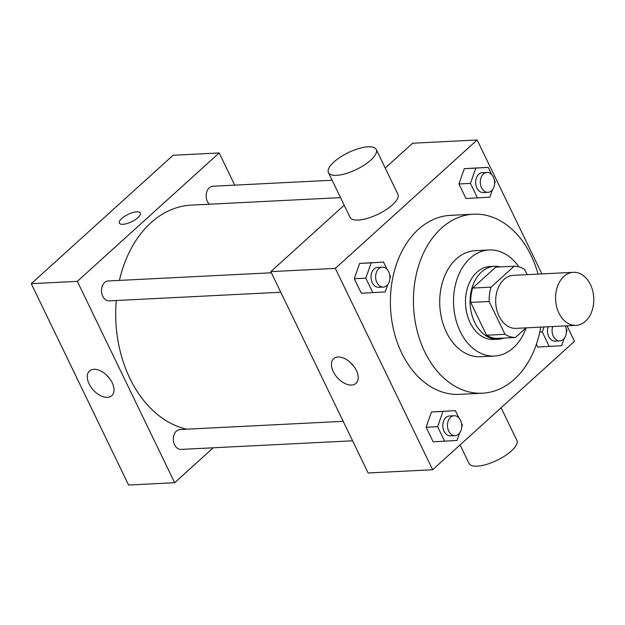 <?xml version="1.0" encoding="UTF-8"?>
<svg xmlns="http://www.w3.org/2000/svg" width="625" height="625" viewBox="0 0 625 625"><rect width="100%" height="100%" fill="white"/><g stroke="black" fill="none" stroke-linecap="round" stroke-linejoin="round"><path stroke-width="0.94" d="M563.867 276.461A26.555 19.094 -92.9 0 1 573.352 272.32A26.555 19.094 -92.9 0 1 593.75 297.875A26.555 19.094 -92.9 0 1 576.016 325.352A26.555 19.094 -92.9 0 1 556.633 306.727A26.555 19.094 -92.9 0 1 563.867 276.461M576.016 325.352L516.125 328.367A26.555 19.094 -92.9 0 1 496.742 309.734A26.555 19.094 -92.9 0 1 503.977 279.477A26.555 19.094 -92.9 0 1 513.461 275.328L573.352 272.32M515.398 337.484L496.969 338.406A35.656 25.641 -92.9 0 1 486.562 335.234L470.703 302.414L489.125 301.492L504.992 334.312A35.656 25.641 -92.9 0 0 515.398 337.484L526.016 327.867M527.133 274.641L524.586 269.383A35.656 25.641 -92.9 0 0 514.188 266.211L491.062 287.148A35.656 25.641 -92.9 0 0 489.125 301.492M514.188 266.211L495.758 267.141L472.633 288.07L491.062 287.148M470.703 302.414A35.656 25.641 -92.9 0 1 472.633 288.07M500.32 266.906A36.508 26.25 87.1 0 0 494.531 266.312A36.508 26.25 87.1 0 0 470.148 304.094A36.508 26.25 87.1 0 0 498.195 339.234A36.508 26.25 87.1 0 0 503.898 338.062M498.195 339.234L493.586 339.469A36.508 26.25 -92.9 0 1 466.937 313.852A36.508 26.25 -92.9 0 1 476.883 272.242A36.508 26.25 -92.9 0 1 489.922 266.547L494.531 266.312M486.562 335.234L504.992 334.312M518.867 266.875A53.102 38.188 87.1 0 0 489.094 249.969A53.102 38.188 87.1 0 0 453.617 304.922A53.102 38.188 87.1 0 0 494.422 356.039A53.102 38.188 87.1 0 0 526.117 327.859M489.094 249.969L475.273 250.664A53.102 38.188 87.1 0 0 439.797 305.617A53.102 38.188 87.1 0 0 480.602 356.734L494.422 356.039M538.07 274.094A89.609 64.438 87.1 0 0 531.133 255.547A89.609 64.438 87.1 0 0 473.438 214.203A89.609 64.438 87.1 0 0 413.578 306.938A89.609 64.438 87.1 0 0 482.438 393.195A89.609 64.438 87.1 0 0 540.734 327.125M482.438 393.195L459.398 394.352A89.609 64.438 -92.9 0 1 393.984 331.492A89.609 64.438 -92.9 0 1 418.398 229.352A89.609 64.438 -92.9 0 1 450.398 215.359L473.438 214.203M537.781 347.055L536.414 344.227L537.781 347.055L561.672 345.711L564.273 338.289M458.859 417.891L455.352 410.633L431.453 411.977L426.102 427.266L433.125 441.797L457.023 440.453L459.625 433.031M541.898 273.898L477.156 139.977L335.312 268.391L432.648 469.742L574.492 341.32L566.992 325.805M491.695 174.594L488.195 167.344L464.297 168.68L458.945 183.969L465.969 198.5L489.867 197.164L492.461 189.734M387.047 269.336L383.539 262.086L359.641 263.422L354.289 278.711L361.312 293.242L385.211 291.906L387.812 284.484M385.227 168.055L412.656 143.219L477.156 139.977M344.203 205.195L270.812 271.633L368.148 472.984L432.648 469.742M270.812 271.633L335.312 268.391M338.039 357.008A16.648 9.969 47.8 0 1 354.539 367.305A16.648 9.969 47.8 0 1 355.992 383.375A16.648 9.969 47.8 0 1 337.422 377.727A16.648 9.969 47.8 0 1 333.648 358.695A16.648 9.969 47.8 0 1 338.039 357.008M376.258 149.508L397.891 194.25A26.555 9.352 154.2 0 1 378.055 214.227A26.555 9.352 154.2 0 1 350.078 217.359L328.453 172.617A26.555 9.352 154.2 0 1 333.93 161.984A26.555 9.352 154.2 0 1 358.812 148.531A26.555 9.352 154.2 0 1 376.258 149.508A26.555 9.352 154.2 0 1 356.422 169.484A26.555 9.352 154.2 0 1 328.453 172.617M460.078 444.906L469.047 463.453A26.555 9.352 -25.8 0 0 486.492 464.422A26.555 9.352 -25.8 0 0 511.375 450.969A26.555 9.352 -25.8 0 0 516.852 440.344L501.102 407.766M353.617 366.023A16.648 9.969 47.8 0 1 350.68 362.781M119.414 280.414A112.844 81.141 -92.9 0 1 150.945 222.742A112.844 81.141 -92.9 0 1 191.25 205.125L340.539 197.625M186.797 429.188A112.844 81.141 -92.9 0 1 116.266 300.508M271.367 272.773L108.18 280.977A9.953 7.156 87.1 0 0 101.531 291.281A9.953 7.156 87.1 0 0 109.18 300.867L280.773 292.242M209.305 204.219A9.953 7.156 -92.9 0 1 209.273 187.789A9.953 7.156 -92.9 0 1 212.836 186.234L332.133 180.242M352.586 440.789L180.992 449.414A9.953 7.156 -92.9 0 1 173.727 442.43A9.953 7.156 -92.9 0 1 176.438 431.086A9.953 7.156 -92.9 0 1 179.992 429.531L343.172 421.328M234.727 185.133L219.172 152.945L77.32 281.359L174.656 482.711L213.219 447.797M174.656 482.711L128.586 485.023L31.25 283.68L173.102 155.258L219.172 152.945M31.25 283.68L77.32 281.359M93.867 369.281A16.648 9.969 47.8 0 1 110.375 379.578A16.648 9.969 47.8 0 1 111.82 395.648A16.648 9.969 47.8 0 1 93.258 390A16.648 9.969 47.8 0 1 89.477 370.969A16.648 9.969 47.8 0 1 93.867 369.281M119.359 223.133A11.617 4.094 154.2 0 1 121.758 218.484A11.617 4.094 154.2 0 1 132.641 212.594A11.617 4.094 154.2 0 1 140.273 213.023A11.617 4.094 154.2 0 1 131.594 221.766A11.617 4.094 154.2 0 1 119.359 223.133A11.617 4.094 154.2 0 1 121.75 218.484A11.617 4.094 154.2 0 1 132.641 212.602A11.617 4.094 154.2 0 1 140.273 213.023M109.445 378.297A16.648 9.969 47.8 0 1 106.508 375.055M389.93 278.43L390.562 276.617L389.703 274.844M383.539 262.086L371.164 262.844L365.805 278.133L372.836 292.664M383.289 287.086L378.688 287.32A9.953 7.156 -92.9 0 1 371.414 280.336A9.953 7.156 -92.9 0 1 374.133 268.984A9.953 7.156 -92.9 0 1 377.688 267.43L382.297 267.203A9.953 7.156 -92.9 0 1 389.945 276.781A9.953 7.156 -92.9 0 1 383.289 287.086A9.953 7.156 -92.9 0 1 376.023 280.102A9.953 7.156 -92.9 0 1 378.734 268.758A9.953 7.156 -92.9 0 1 382.297 267.203M372.023 262.664L359.641 263.422L371.164 262.844M359.641 263.422L354.289 278.711L365.805 278.133M354.289 278.711L361.312 293.242M461.742 426.984L462.375 425.164L461.516 423.391M455.352 410.633L442.977 411.391L437.617 426.688L444.648 441.219M455.102 435.641L450.5 435.867A9.953 7.156 -92.9 0 1 443.227 428.883A9.953 7.156 -92.9 0 1 445.945 417.539A9.953 7.156 -92.9 0 1 449.5 415.984L454.102 415.75A9.953 7.156 -92.9 0 1 461.758 425.336A9.953 7.156 -92.9 0 1 455.102 435.641A9.953 7.156 -92.9 0 1 447.836 428.656A9.953 7.156 -92.9 0 1 450.547 417.305A9.953 7.156 -92.9 0 1 454.102 415.75M443.836 411.211L431.453 411.977L442.977 411.391M431.453 411.977L426.102 427.266L437.617 426.688M426.102 427.266L433.125 441.797M494.578 183.688L495.219 181.875L494.359 180.102M488.195 167.344L475.812 168.102L470.461 183.391L477.484 197.922M487.945 192.344L483.336 192.578A9.953 7.156 -92.9 0 1 476.07 185.594A9.953 7.156 -92.9 0 1 478.781 174.242A9.953 7.156 -92.9 0 1 482.336 172.688L486.945 172.453A9.953 7.156 -92.9 0 1 494.594 182.039A9.953 7.156 -92.9 0 1 487.945 192.344A9.953 7.156 -92.9 0 1 480.68 185.359A9.953 7.156 -92.9 0 1 483.391 174.008A9.953 7.156 -92.9 0 1 486.945 172.453M476.672 167.922L464.297 168.68L475.812 168.102M464.297 168.68L458.945 183.969L470.461 183.391M458.945 183.969L465.969 198.5M566.391 332.242L567.031 330.422L566.172 328.648M544.016 326.961L542.273 331.945L549.297 346.477M565.305 325.891A9.953 7.156 -92.9 0 1 559.758 340.898L555.148 341.125A9.953 7.156 -92.9 0 1 548.125 326.758M539.781 332.07L542.273 331.945M559.758 340.898A9.953 7.156 -92.9 0 1 552.734 326.523"/></g></svg>
